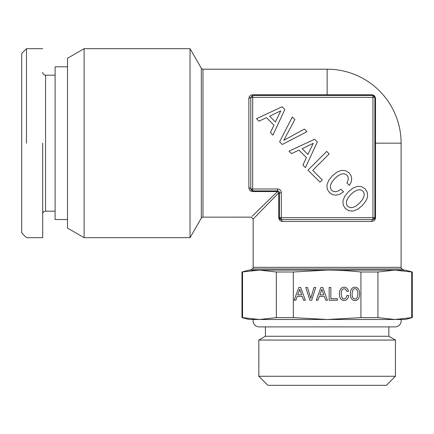 <?xml version="1.0" encoding="UTF-8"?>
<svg xmlns="http://www.w3.org/2000/svg" width="434" height="434" viewBox="0 0 434 434"><rect width="100%" height="100%" fill="white"/><g stroke="black" fill="none" stroke-linecap="round" stroke-linejoin="round"><path stroke-width="0.65" d="M346.457 201.235L347.943 197.969L350.932 194.383L354.497 191.416L357.784 189.908L360.621 189.826L362.911 191.096L364.153 193.358L364.045 196.217L362.536 199.51L359.623 203.069L356.032 206.009L352.744 207.523L349.912 207.604L347.672 206.334L346.375 204.067L346.457 201.235M348.345 191.795L344.623 196.488L342.925 200.991L343.191 205.092L345.404 208.602L348.887 210.783L353.01 211.081L357.491 209.356L362.211 205.662L365.878 200.964L366.985 198.674L367.603 196.488L367.31 192.36L365.151 188.855L361.593 186.642L357.518 186.343L353.037 188.074L348.345 191.795M284.845 109.52L282.095 106.769L256.527 118.694L259.006 121.173L266.476 117.641L273.952 125.111L270.415 132.587L272.953 135.12L284.845 109.52M282.312 144.479L306.968 131.643L304.402 129.077L283.771 140.328L294.881 119.556L292.321 116.996L279.615 141.782L282.312 144.479M317.325 141.999L314.574 139.249L289.001 151.173L291.485 153.652L298.955 150.121L306.426 157.591L302.894 165.061L305.428 167.6L317.325 141.999M329.167 153.896L326.683 151.412L307.966 170.133L319.994 182.166L322.261 179.898L312.713 170.35L329.167 153.896M339.659 194.275L343.598 191.85L341.01 189.257L338.205 190.987L335.694 191.714L333.453 191.47L331.674 190.336L330.41 188.101L330.486 185.269L331.945 181.976L334.939 178.39L338.498 175.423L341.791 173.909L344.623 173.828L346.918 175.097L347.943 176.66L348.29 178.52L347.943 180.598L346.864 182.866L349.424 185.427L351.177 182.058L351.719 178.71L351.014 175.58L349.153 172.857L345.621 170.676L341.547 170.378L337.044 172.076L332.352 175.797L328.625 180.49L326.927 184.998L327.198 189.099L329.411 192.604L332.433 194.6L335.883 195.191L339.659 194.275M252.686 95.453L250.776 97.357L252.686 97.357L252.686 188.991L277.505 188.991A3.819 3.819 0 0 1 281.319 192.81L281.319 217.624L372.952 217.624L372.952 97.357L252.686 97.357L252.686 94.791L371.797 94.791C373.837 94.894 375.079 96.131 375.524 98.513A1.91 1.524 0 0 1 374.862 97.357C374.781 96.299 374.146 95.664 372.952 95.453L252.686 95.453L250.776 97.357L250.776 188.991A1.91 1.15 0 0 0 248.866 187.841C249.214 190.206 250.489 191.443 252.686 191.562L277.505 191.562L252.149 216.273M252.686 191.562L252.686 188.991L250.776 188.991L252.686 190.9L277.505 190.9L277.505 191.562L278.753 192.81L253.163 219.056L253.163 267.339A1.91 1.91 -90 0 1 252.208 268.988L250.25 270.122M281.319 192.81L279.415 192.81A1.91 1.91 0 0 0 277.505 190.9L277.505 188.991M279.415 192.81L279.415 217.624L278.753 217.624L278.753 192.81L279.415 192.81M281.319 217.624L278.753 217.624C279.002 220 280.245 221.275 282.474 221.443L371.797 221.443A1.91 1.15 -90 0 1 372.952 219.533L281.319 219.533L279.415 217.624L281.319 219.533L282.474 221.443L281.319 219.533L281.319 217.624M374.396 218.872L372.952 219.533A1.91 1.91 0 0 0 374.862 217.624L372.952 217.624L372.952 219.533L374.862 217.624L374.862 97.357L372.952 97.357L372.952 95.453L374.862 97.357C374.613 96.136 373.978 95.502 372.952 95.453L371.797 94.791M251.438 190.434L250.776 188.991M250.776 97.357L248.866 98.513C249.035 96.283 250.309 95.041 252.686 94.791M269.633 116.214L280.776 110.844L275.406 121.987L269.633 116.214M302.113 148.688L313.25 143.323L307.885 154.461L302.113 148.688M202.976 69.201L202.976 217.136A1.91 1.91 0 0 0 201.322 218.101L190.027 237.669L190.027 48.679L201.322 68.246A1.91 1.91 0 0 0 202.976 69.201L327.138 69.201A73.975 73.975 0 0 1 401.108 143.177L401.108 267.339A1.91 1.91 0 0 0 402.063 268.988L404.027 270.122M202.976 217.136L251.253 217.146L253.163 219.056M374.862 143.177L375.524 143.177L375.524 217.624C375.405 219.826 374.168 221.096 371.797 221.443M411.73 317.617L412.3 317.617L412.3 271.999L405.307 270.122L394.831 270.122L377.933 271.999L360.936 271.999L360.936 317.617L327.138 319.495L394.831 319.495L411.73 317.617L411.73 271.999L394.831 270.122L327.133 270.122L293.335 271.999L276.339 271.999L259.44 270.122L241.971 271.999L241.971 317.617L242.541 317.617L242.541 271.999M373.235 95.469L373.289 95.48A1.91 1.91 0 0 1 373.951 95.73L374.07 95.811M374.737 96.69A1.91 1.91 0 0 1 374.846 97.129L374.857 97.216M84.115 48.679L84.115 237.669L67.514 228.083L67.514 58.264L84.115 48.679L190.027 48.679M84.115 237.669L190.027 237.669M281.286 219.533A1.91 1.91 0 0 1 280.988 219.506M280.923 219.49A1.91 1.91 0 0 1 280.055 219.056M279.99 218.996A1.91 1.91 0 0 1 279.485 218.139M67.514 66.814L55.107 66.814L55.107 219.533L67.514 219.533M26.474 143.177L26.474 48.679L21.7 53.453L21.7 232.895L26.474 237.669L42.7 237.669L42.7 143.177M395.043 270.122L248.97 270.122L241.971 271.999M360.936 271.999C348.719 270.713 337.451 270.089 327.138 270.122M360.936 317.617L377.933 317.617L377.933 271.999M412.3 317.617L405.307 319.495L394.831 319.495L377.933 317.617M276.339 271.999L276.339 317.617L259.44 319.495L327.138 319.495L293.335 317.617L293.335 271.999M305.335 300.23L300.675 287.471L298.804 287.471L294.16 300.23L295.847 300.23L297.187 296.487L302.27 296.487L303.61 300.23L305.335 300.23M309.871 300.23L311.704 300.23L315.724 287.471L313.983 287.471L310.787 298.321L307.505 287.471L305.758 287.471L309.871 300.23M347.184 299.254L348.16 297.659L348.67 295.494L346.912 295.494L345.936 298.136L344.102 299.037L342.909 298.706L341.976 297.713L341.146 293.861L341.352 291.637L341.954 290.004L342.893 289.017L344.981 288.849L346.321 290.189L346.728 291.328L348.469 291.328L347.922 289.581L346.967 288.263L345.665 287.438L344.102 287.14L342.155 287.601L340.668 288.887L339.714 290.997L339.388 293.861L339.714 296.726L340.668 298.836L342.155 300.138L344.102 300.578L345.811 300.23L347.184 299.254M330.849 298.69L330.849 287.492L329.162 287.492L329.162 300.23L337.348 300.23L337.348 298.69L330.849 298.69M327.437 300.23L322.777 287.471L320.905 287.471L316.261 300.23L317.948 300.23L319.288 296.487L324.372 296.487L325.712 300.23L327.437 300.23M353.021 287.601L351.535 288.887L350.601 290.997L350.271 293.861L350.601 296.726L351.556 298.836L353.043 300.138L354.985 300.578L356.916 300.138L358.419 298.836L359.357 296.726L359.705 293.861L359.357 291.013L358.419 288.903L356.916 287.601L354.985 287.14L353.021 287.601M411.73 271.999L412.3 271.999M276.339 317.617L293.335 317.617M242.541 317.617L259.44 319.495L248.97 319.495L241.971 317.617M297.778 294.925L299.742 289.31L301.706 294.925L297.778 294.925M319.874 294.925L321.838 289.31L323.802 294.925L319.874 294.925M352.034 293.861L352.837 290.004L353.775 289.017L354.985 288.664L356.178 289.017L357.117 290.026L357.719 291.659L357.941 293.861L357.117 297.713L356.178 298.706L354.985 299.037L353.775 298.706L352.837 297.713L352.234 296.102L352.034 293.861M388.848 336.263L265.424 336.263L258.843 340.061L395.434 340.061L388.848 336.263L388.848 326.9M265.424 326.9L265.424 336.263M258.843 376.267L395.434 376.267L386.379 385.321L267.892 385.321L258.843 376.267L258.843 340.061M395.434 376.267L395.434 340.061M253.206 319.495A6.174 6.174 0 0 0 259.25 326.9L395.021 326.9A6.174 6.174 0 0 0 401.065 319.495M327.138 69.201L327.138 95.453M248.866 98.513L248.866 187.841M374.862 217.624L375.524 217.624M375.524 98.513L375.524 143.177L401.108 143.177M253.163 267.339L401.108 267.339M201.322 68.246L201.322 218.101M252.208 268.988L402.063 268.988M55.107 211.184L45.565 211.184L45.565 75.169L45.565 143.177M279.68 218.6L281.313 219.533M55.107 75.169L45.565 75.169C43.839 75.011 42.885 74.062 42.7 72.304M45.565 211.184C43.839 211.336 42.885 212.291 42.7 214.043M42.7 48.679L26.474 48.679"/></g></svg>
